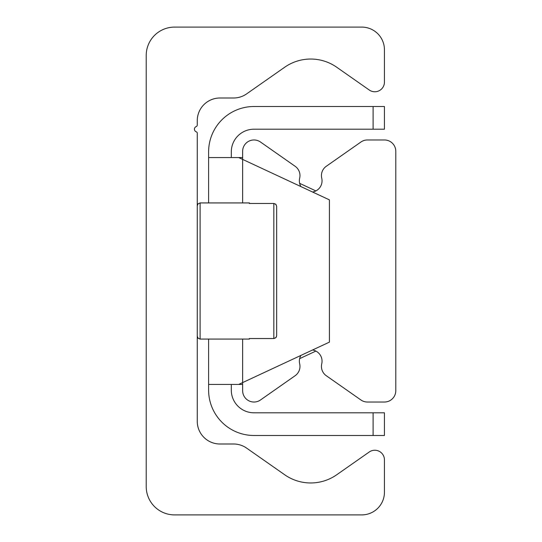 <?xml version="1.0" encoding="UTF-8"?>
<svg xmlns="http://www.w3.org/2000/svg" width="542" height="542" viewBox="0 0 542 542"><rect width="100%" height="100%" fill="white"/><g stroke="black" fill="none" stroke-linecap="round" stroke-linejoin="round"><path stroke-width="0.81" d="M174.571 514.9A28.36 28.36 0 0 1 146.211 486.54L146.211 55.46A28.36 28.36 0 0 1 174.571 27.1L361.751 27.1A22.689 22.689 0 0 1 384.441 49.789L384.441 82.127A9.641 9.641 0 0 1 369.271 90.019L336.731 67.242A45.379 45.379 0 0 0 284.679 67.242L246.603 93.895A22.689 22.689 0 0 1 233.595 98L219.95 98A22.689 22.689 0 0 0 197.261 120.69L197.261 125.1A1.545 1.545 0 0 1 196.265 126.543A2.839 2.839 0 0 0 196.387 131.896A1.267 1.267 0 0 1 197.261 133.102L197.261 421.31A22.689 22.689 0 0 0 219.95 444L233.595 444A22.689 22.689 0 0 1 246.603 448.105L284.679 474.758A45.379 45.379 0 0 0 336.731 474.758L369.271 451.981A9.641 9.641 0 0 1 384.441 459.873L384.441 492.211A22.689 22.689 0 0 1 361.751 514.9L174.571 514.9M312.544 192.01A11.341 11.341 0 0 0 321.745 178.196A11.341 11.341 0 0 1 326.27 166.286L360.918 142.024A11.341 11.341 0 0 1 367.429 139.971L384.441 139.971A11.341 11.341 0 0 1 395.789 151.32L395.789 390.68A11.341 11.341 0 0 1 384.441 402.028L367.429 402.028A11.341 11.341 0 0 1 360.918 399.976L326.27 375.714A11.341 11.341 0 0 1 321.745 363.804A11.341 11.341 0 0 0 312.544 349.99M300.945 355.403A11.341 11.341 0 0 0 299.665 363.804A11.341 11.341 0 0 1 295.133 375.714L260.492 399.976A11.341 11.341 0 0 1 242.64 390.68L242.64 382.591L238.67 384.441L329.421 342.124L329.421 199.876L242.64 159.409L242.64 151.32A11.341 11.341 0 0 1 260.492 142.024L295.133 166.286A11.341 11.341 0 0 1 299.665 178.196A11.341 11.341 0 0 0 300.945 186.597M384.441 106.51L373.099 106.51L373.099 129.199L384.441 129.199L384.441 106.51M373.099 129.199L253.981 129.199A22.689 22.689 0 0 0 231.298 151.889L231.298 157.559M373.099 435.49L384.441 435.49L384.441 412.801L373.099 412.801L373.099 435.49L253.981 435.49A45.379 45.379 0 0 1 208.609 390.111L208.609 339.068M373.099 412.801L253.981 412.801A22.689 22.689 0 0 1 231.298 390.111L231.298 384.441M242.64 159.409L238.67 157.559L242.64 159.409L242.64 202.932M315.871 351.087L299.645 358.655M299.645 183.345L315.871 190.913M242.64 384.441L208.609 384.441M242.64 157.559L208.609 157.559L208.609 151.889A45.379 45.379 0 0 1 253.981 106.51L373.099 106.51M208.609 202.932L208.609 157.559M276.481 336.697L275.729 337.802L273.839 338.533L275.919 337.619L276.671 335.674L276.671 206.326L276.671 335.674M249.313 338.533L249.449 339.068L249.313 338.533L273.839 338.533L273.839 203.467L275.919 204.381L276.671 206.326L275.729 204.198L273.839 203.467L249.313 203.467L249.449 202.932L249.313 203.467M242.64 339.068L242.64 382.591M249.449 339.068L200.1 339.068L200.1 202.932L198.108 203.751L197.261 205.77M249.449 202.932L200.1 202.932M200.1 339.068L198.108 338.249L197.261 336.23"/></g></svg>
